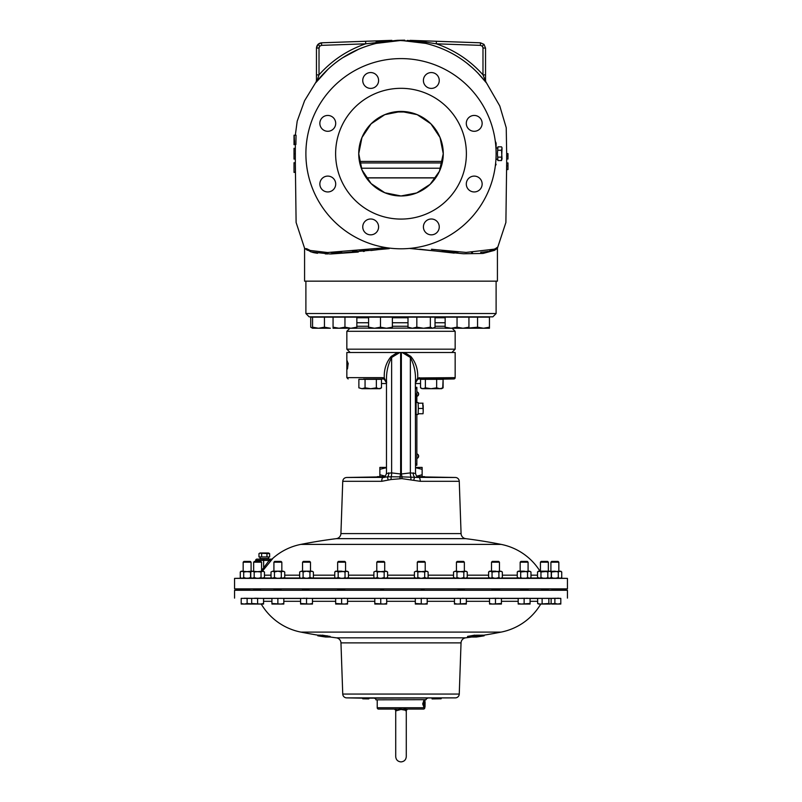<?xml version="1.0" encoding="UTF-8"?>
<svg xmlns="http://www.w3.org/2000/svg" width="802" height="802" viewBox="0 0 802 802"><rect width="100%" height="100%" fill="white"/><g stroke="black" fill="none" stroke-linecap="round" stroke-linejoin="round"><path stroke-width="1.2" d="M479.827 178.425A7.93 7.93 0 0 0 468.619 178.425A7.93 7.93 0 0 0 468.619 189.633A7.93 7.93 0 0 0 479.827 189.633A7.93 7.93 0 0 0 479.827 178.425M474.223 115.438A7.93 7.93 0 0 0 466.293 123.368A7.93 7.93 0 0 0 474.223 131.297A7.93 7.93 0 0 0 482.142 123.368A7.93 7.93 0 0 0 474.223 115.438M425.722 74.877A7.93 7.93 0 0 0 425.722 86.085A7.93 7.93 0 0 0 436.93 86.085A7.93 7.93 0 0 0 436.93 74.877A7.93 7.93 0 0 0 425.722 74.877M362.745 80.481A7.93 7.93 0 0 0 370.674 88.4A7.93 7.93 0 0 0 378.594 80.481A7.93 7.93 0 0 0 370.674 72.551A7.93 7.93 0 0 0 362.745 80.481M322.173 128.972A7.93 7.93 0 0 0 333.381 128.972A7.93 7.93 0 0 0 333.381 117.764A7.93 7.93 0 0 0 322.173 117.764A7.93 7.93 0 0 0 322.173 128.972M327.777 191.949A7.93 7.93 0 0 0 335.707 184.029A7.93 7.93 0 0 0 327.777 176.099A7.93 7.93 0 0 0 319.858 184.029A7.93 7.93 0 0 0 327.777 191.949M376.278 232.52A7.93 7.93 0 0 0 376.278 221.312A7.93 7.93 0 0 0 365.07 221.312A7.93 7.93 0 0 0 365.07 232.52A7.93 7.93 0 0 0 376.278 232.52M439.255 226.916A7.93 7.93 0 0 0 431.326 218.996A7.93 7.93 0 0 0 423.406 226.916A7.93 7.93 0 0 0 431.326 234.846A7.93 7.93 0 0 0 439.255 226.916M495.285 141.212L496.107 143.127L496.107 159.408L497.41 159.408M366.273 177.803L435.727 177.803M435.646 177.904L366.354 177.904M350.143 352.489L346.845 349.181L455.155 349.181L455.155 331.306L346.845 331.306L349.903 328.249M496.107 313.532L492.869 316.83L309.131 316.83L305.893 313.532L496.107 313.532L496.107 281.161M402.133 352.489L401 352.489L402.133 352.489L401.361 352.489L401.361 473.982L410.373 472.899L415.526 473.471L415.356 382.985C416.078 373.742 414.413 365.241 410.373 357.481L402.133 352.489L404.459 352.489L410.754 356.389C415.797 362.334 418.113 369.522 417.712 377.963L455.155 377.642A1.323 1.323 0 0 1 453.862 378.955L418.664 378.975M384.86 476.649L377.411 476.649A1.323 1.323 0 0 1 376.589 476.959L346.644 477.481L383.065 477.38C384.168 477.942 385.301 476.639 386.474 473.461L391.627 472.899L400.639 473.982L400.639 352.489L399.867 352.489L401.361 352.489M418.333 455.877L418.333 455.877A2.256 1.764 90 0 1 418.333 456.428L418.634 456.448A2.276 2.266 -90 0 1 418.333 457.32L418.333 457.32A2.276 2.266 -90 0 0 418.634 456.448M418.634 455.847A2.276 2.266 -90 0 0 418.333 454.975L418.333 454.975A2.276 2.266 -90 0 1 418.634 455.847M418.333 393.802L418.333 393.802A2.256 1.764 90 0 1 418.333 394.353L418.634 394.383A2.276 2.266 -90 0 1 418.333 395.256L418.333 395.256A2.276 2.266 -90 0 0 418.634 394.383M418.634 393.772A2.276 2.266 -90 0 0 418.333 392.91L418.333 392.91A2.276 2.266 -90 0 1 418.634 393.772M332.369 316.83L316.519 317.171M335.617 153.693A65.383 65.383 0 0 0 401 219.076A65.383 65.383 0 0 0 466.383 153.693A65.383 65.383 0 0 0 401 88.32A65.383 65.383 0 0 0 335.617 153.693M483.987 44.351L482.213 46.125L480.438 45.353L436.348 43.819C454.644 50.155 470.183 60.501 482.984 74.847L482.984 48L485.541 48.09L483.987 44.351L480.438 42.807L483.987 44.351L485.541 48.09L485.541 80.741L486.082 82.546C470.473 62.526 450.363 49.473 425.762 43.388L401 40.441L376.238 43.388C351.657 49.443 331.557 62.496 315.918 82.546L315.918 82.215A2.647 2.647 0 0 0 316.459 80.611L316.459 48.09L318.013 44.351L321.562 42.807L391.857 40.351M407.286 40.441L425.992 42.185L397.241 40.331L365.652 43.819L321.562 45.353L321.562 42.807C318.474 43.228 316.77 44.982 316.459 48.09L316.459 74.937L319.016 74.847C331.928 60.421 347.477 50.075 365.652 43.819L365.652 41.273L321.562 42.807M431.456 249.252L466.102 252.419L494.754 249.111L497.651 247.096M494.754 249.111A2.647 2.536 -122 0 0 494.493 250.354L497.42 248.209L494.493 250.354L482.924 253.462L463.506 253.763L409.421 248.43M389.231 248.63L329.953 253.973L311.136 251.968L304.58 248.209L307.407 250.284M306.464 248.61L310.254 250.465L327.547 252.52L386.323 247.658M506.643 169.543L507.957 169.543L507.967 165.743L507.977 169.543L507.987 162.946L507.977 169.543L507.977 162.946L506.663 162.946L505.892 222.485L497.42 248.209L497.42 281.161L304.58 281.161L304.58 248.209L296.108 222.485L295.337 162.946L294.023 162.706L294.023 172.43L295.326 172.189L294.043 172.189L294.023 162.946L294.023 172.43L294.013 162.716M312.529 252.359L314.003 252.7M314.444 252.79L317.562 253.292M325.301 253.893L327.767 253.953M330.905 253.973L358.263 252.049M363.346 251.447L364.379 251.317M370.865 250.515L377.772 249.693M381.361 249.302L388.8 248.66M410.153 248.47L414.113 248.72M419.767 249.221L454.193 253.111M442.243 162.946L359.757 162.946M506.674 162.946L506.663 158.976L507.977 159.047L507.987 153.633L507.977 159.047M507.987 153.633L506.674 153.633L506.663 158.976L507.977 158.976L507.987 153.693L506.674 153.693M497.029 247.567L495.696 248.5M495.496 248.63L489.32 251.126M488.147 251.377L483.736 252.018M483.676 252.018L480.679 252.279M472.548 252.54L471.516 252.53M458.203 251.988L447.406 251.046M446.413 250.946L442.052 250.475M466.644 62.947L473.26 68.521M477.521 72.651L485.801 82.175M496.107 153.693A95.107 95.107 0 0 1 401 248.8A95.107 95.107 0 0 1 305.893 153.693A95.107 95.107 0 0 1 401 58.596A95.107 95.107 0 0 1 496.107 153.693M358.735 153.693L361.953 137.523L371.115 123.809L384.82 114.646L401 111.428L417.18 114.646L430.885 123.809L440.047 137.523L443.265 153.693L439.436 171.287L430.153 184.31L416.699 192.941L401 195.969L384.82 192.751L371.115 183.588L361.953 169.874L358.735 153.693A42.265 42.265 0 0 1 401 111.428A42.265 42.265 0 0 1 443.265 153.693A42.265 42.265 0 0 1 401 195.969A42.265 42.265 0 0 1 358.735 153.693M383.336 378.975L363.577 379.035M416.86 414.403L416.86 465.25L415.526 465.25M415.606 382.093L415.526 383.536M386.474 383.536L386.394 382.093M420.539 383.536L415.606 383.536M386.394 383.536L381.481 383.536M496.107 143.127L496.107 159.408M316.459 80.611L315.918 82.546L328.218 69.012M342.665 57.754L358.895 49.092M378.624 248.359L376.619 248.57M368.489 249.492L359.958 250.465M356.74 250.815L352.639 251.237M341.712 252.129L331.076 252.53M328.088 252.53L320.068 252.189M294.013 148.29L294.013 153.693L294.023 148.41L295.326 148.41L295.326 158.976L294.023 158.976L294.013 153.693L295.326 153.693M294.725 135.207L296.038 135.207L295.898 144.45L294.133 144.45L294.224 135.207L294.595 144.45L294.555 140.661L294.023 144.45L294.023 135.207L294.023 144.691L295.367 144.45M507.977 155.939L506.674 155.939M507.977 158.375L507.987 153.693L507.977 158.375M507.977 158.976L507.987 153.693L507.977 158.976M507.987 165.904L507.977 166.666M507.977 162.946L507.987 169.553M507.977 167.568L507.977 165.733L507.977 167.568M507.967 165.743L506.663 165.743M294.023 162.946L294.023 170.014L294.023 162.946L295.337 162.946L295.326 158.976M294.013 169.242L294.013 165.894M294.023 142.646L294.073 135.207M294.023 156.34L294.023 158.976M294.023 148.41L294.023 151.057M410.143 40.351L480.438 42.807L436.348 41.273L436.348 43.819L425.992 42.185L425.762 43.388M425.992 42.185L425.702 40.902L419.727 40.691M387.055 40.521L381.07 40.732M378.684 40.812L376.298 40.902L376.238 43.388M397.241 40.331L404.729 40.17L397.231 40.491M315.918 82.546L317.552 79.468A2.647 1.584 180 0 0 316.459 80.741M316.299 81.734L315.998 82.416M319.016 74.847L319.016 48L319.016 74.847L317.552 79.468M376.008 42.185L386.915 40.962M486.082 82.546L482.984 74.847L485.541 74.937M485.541 80.611A2.647 2.647 0 0 0 486.082 82.215L499.766 105.944L506.232 127.759L506.674 153.633M484.448 79.468A2.647 1.584 0 0 1 485.541 80.741M480.438 45.353L480.438 42.807M318.013 44.351L319.787 46.125L319.016 48L316.459 48.09M420.519 383.536L420.519 387.837L422.955 388.709L420.539 387.837L420.539 379.326L443.125 379.326L442.694 388.098M361.973 388.709L378.925 388.709L376.369 387.837L370.714 388.709L365.06 387.837L361.973 388.709L358.875 387.837L361.973 388.709M379.988 388.709L378.925 388.709L381.481 387.837L379.988 388.709M358.875 387.837L358.875 379.326L381.481 379.326L381.481 387.837M365.06 379.326L365.06 387.837M376.369 379.326L376.369 387.837M422.955 388.709L439.887 388.709L436.659 387.837L431.025 388.709L425.381 387.837L422.955 388.709M441.631 388.709L439.887 388.709L443.105 387.837L441.631 388.709M422.012 388.709L420.539 387.837M425.381 379.326L425.381 387.837M443.105 379.326L443.105 387.837M436.659 379.326L436.659 387.837M344.96 327.186L339.015 328.249L333.071 327.186L333.071 328.249L350.905 328.249L344.96 327.186L344.96 317.171L356.85 317.171L356.85 327.186L350.905 328.249L356.85 328.249L356.85 327.186M312.559 327.968L310.725 327.186L310.725 317.171L344.96 317.171M333.071 317.171L333.071 327.186M457.04 327.186L451.095 328.249L445.15 327.186L445.15 328.249L462.985 328.249L457.04 327.186L457.04 317.171L468.929 317.171L468.929 327.186L462.985 328.249L468.929 328.249L468.929 327.186M445.15 327.186L445.15 317.171L457.04 317.171M380.489 327.186L374.544 328.249L368.599 327.186L368.599 328.249L386.434 328.249L380.489 327.186L380.489 317.171L392.378 317.171L392.378 327.186L386.434 328.249L392.378 328.249L392.378 327.186M368.599 327.186L368.599 317.171L380.489 317.171M324.449 327.186L318.504 328.249L312.559 327.186L312.559 328.249L330.394 328.249L324.449 327.186L324.449 317.171M312.559 317.171L312.559 327.186M333.071 328.018L336.339 328.249M468.929 317.171L477.551 317.171L477.551 327.186L468.929 328.018M477.551 317.171L489.441 317.171L489.441 327.186L483.496 328.249L477.551 327.186M468.929 328.249L489.441 328.249L489.441 327.186M310.725 327.186L312.559 328.249M314.354 328.249L318.504 328.249M430.353 327.186L423.586 328.249L416.829 327.186L412.418 328.249L407.997 327.186L409.622 328.249L432.689 328.249L430.353 327.186L430.353 317.171L435.025 317.171L435.025 327.186L432.689 328.249L434.163 327.807M407.997 327.186L407.997 317.171L430.353 317.171M416.829 317.171L416.829 327.186M379.867 476.649L379.867 474.764L385.381 476.198M416.619 476.198L422.133 474.764L422.133 476.649M415.526 467.416L422.133 467.416L422.133 469.3L415.526 467.696M422.133 474.764L422.133 469.3M386.474 467.696L379.867 469.3L379.867 467.416L386.474 467.416M379.867 474.764L379.867 469.3M415.526 387.326L416.86 387.326L416.86 402.524M423.205 405.812L422.684 403.175L423.205 411.095L423.205 405.812M423.045 413.742L423.205 411.095L423.045 413.742L418.203 413.742L423.055 413.742M423.055 403.185L418.203 403.175M418.313 408.459L422.784 408.459M415.526 393.942L416.088 393.942L416.088 413.742L415.526 413.742M415.977 413.742L415.887 414.403L418.103 414.403L418.313 408.459L418.103 402.524L416.088 402.524M497.942 146.836L497.41 153.693L497.942 146.836L501.511 146.836L502.042 147.758L501.511 150.265L502.042 158.836L501.511 160.55L497.942 160.55L497.41 153.693L497.942 160.55L497.41 158.836M497.942 150.265L501.511 150.265M497.942 157.122L501.511 157.122M501.511 160.55L502.042 148.55M395.717 710.371L395.717 756.617C396.028 759.825 397.792 761.589 401 761.9C404.208 761.589 405.972 759.825 406.283 756.617L406.283 710.371L401 709.439L396.278 710.772L394.404 709.068L423.466 709.068A1.313 1.313 0 0 0 424.779 707.755L424.779 706.993M268.58 556.949L268.58 558.543L260.028 558.543L260.028 556.949M260.048 559.104L260.028 558.543M268.56 559.104L268.58 558.543M261.632 553.611L261.632 556.949L258.976 556.949L258.976 553.611L260.028 552.999L268.58 552.999L269.632 553.611L260.299 553.2M254.434 561.4L253.653 562.182L261.572 562.182L260.79 561.4L254.434 561.4L253.653 562.182L253.653 571.184M520.167 562.182L520.949 561.4L527.305 561.4L528.087 562.182L520.167 562.182L520.167 571.184M528.087 562.182L528.087 571.184M547.566 561.4L548.347 562.182L547.566 561.4L541.21 561.4L540.428 562.182L540.428 571.184M551.696 561.4L550.914 562.182L551.696 561.4L558.052 561.4L558.834 562.182L558.834 571.184L558.834 562.182L550.914 562.182L550.914 571.184M243.166 562.182L243.948 561.4L250.304 561.4L251.086 562.182L243.166 562.182L243.166 571.184M250.304 561.4L251.086 562.182L251.086 571.184M261.572 562.182L261.572 571.184M417.291 562.182L418.083 561.4L424.428 561.4L425.22 562.182L417.291 562.182L417.291 571.184M425.22 562.182L425.22 571.184M302.555 562.182L303.346 561.4L309.692 561.4L310.484 562.182L302.555 562.182L302.555 571.184M310.484 562.182L310.484 571.184M456.428 562.182L457.22 561.4L463.566 561.4L464.358 562.182L456.428 562.182L456.428 571.184M464.358 562.182L464.358 571.184M273.913 562.182L274.695 561.4L281.051 561.4L281.833 562.182L273.913 562.182L273.913 571.184M281.833 562.182L281.833 571.184M558.052 561.4L558.834 562.182M376.78 562.182L377.572 561.4L383.917 561.4L384.709 562.182L376.78 562.182L376.78 571.184M384.709 562.182L384.709 571.184M337.642 562.182L338.434 561.4L344.78 561.4L345.572 562.182L337.642 562.182L337.642 571.184M345.572 562.182L345.572 571.184M491.516 562.182L492.308 561.4L498.654 561.4L499.445 562.182L491.516 562.182L491.516 571.184M499.445 562.182L499.445 571.184M548.347 571.184L548.347 562.182L540.428 562.182L541.21 561.4M548.127 571.184L538.443 571.184L537.53 571.976L539.245 571.184L540.959 571.976L549.53 571.184L547.816 571.976L544.388 571.184M551.124 603.515L549.992 604.046L551.124 603.515L551.124 598.382L537.651 598.402L537.651 603.515L538.784 604.046M499.445 598.382L491.516 598.382M384.709 598.382L376.78 598.382M251.086 598.372L551.174 598.362M425.22 598.382L417.291 598.382M528.087 598.382L520.167 598.382M261.572 598.372L253.653 598.382M310.484 598.382L302.555 598.382M464.358 598.382L456.428 598.382M281.833 598.382L273.913 598.382M345.572 598.382L337.642 598.382M548.347 598.382L540.648 598.372M540.648 588.929L548.127 589.62L548.347 588.868M491.516 588.868L499.445 589.49L499.445 588.868M337.642 588.868L337.642 589.41L345.572 588.868M376.78 588.868L384.709 588.868M550.914 588.868L558.834 589.62L558.834 588.868L558.834 589.51L567.435 590.262L234.565 590.262L243.166 589.51L243.166 588.868L243.166 589.62L251.086 588.868M273.913 588.868L273.913 589.55L281.833 588.868M456.428 588.868L464.358 589.41L464.358 588.868M302.555 588.868L302.555 589.49L310.484 588.868M417.291 588.868L425.22 588.868M253.653 588.868L253.653 589.6L261.572 588.868M520.167 588.868L528.087 589.55L528.087 588.868M365.11 698.853L368.118 698.903L363.436 698.813L363.436 698.161L455.356 697.88A3.96 3.96 0 0 0 459.255 694.061L461.04 642.883L340.96 642.883L342.745 694.061L459.255 694.061M364.188 698.843L362.755 698.813L362.755 698.161L364.178 698.181M362.765 698.813L362.775 698.161L346.644 697.88A3.96 3.96 0 0 1 342.745 694.061M329.141 637.029L329.141 637.019A511.616 167.748 -90 0 1 328.73 637.029A515.175 310.334 90 0 1 328.67 637.019A511.616 122.856 -90 0 1 327.176 637.029A517.12 502.042 90 0 1 327.126 637.019A514.222 273.683 -90 0 1 324.198 636.447A517.12 504.308 90 0 0 327.988 637.029A511.616 112.811 -90 0 0 328.218 637.029A517.12 504.288 -90 0 1 320.579 635.816A510.403 112.541 90 0 1 320.349 635.816A517.12 504.257 90 0 0 322.995 636.257A514.062 268.63 90 0 0 323.928 636.447A515.074 476.438 90 0 1 319.447 635.816A510.403 113.162 90 0 1 319.146 635.806A515.034 472.107 -90 0 0 324.449 636.557A514.032 266.515 90 0 0 326.815 637.029A511.606 88.681 -90 0 1 326.695 637.029A517.13 509.27 90 0 1 326.675 637.019A517.12 512.458 -90 0 1 318.895 635.816A510.393 68.391 90 0 1 318.234 635.806L318.234 635.144A509.731 68.3 -90 0 0 318.895 635.144A516.468 511.806 90 0 0 319.146 635.194M320.349 635.816L320.349 635.154A509.731 112.39 -90 0 0 320.579 635.154A516.458 503.646 90 0 0 321.983 635.384M319.146 635.806L319.146 635.144A509.731 113.022 -90 0 0 319.447 635.154A514.413 475.837 -90 0 0 320.349 635.284M322.203 635.144L322.203 635.806L324.82 636.437L329.873 637.059L321.983 635.836L322.203 635.144L329.873 636.397M326.264 636.387L325.833 637.019A516.448 473.23 -90 0 1 318.113 635.806A510.403 22.747 90 0 1 318.063 635.816L318.063 635.154A509.731 22.717 -90 0 0 318.113 635.144A515.796 472.629 90 0 0 318.234 635.164M318.063 635.816A516.478 476.989 90 0 0 320.409 636.197A510.784 23.198 90 0 1 320.259 636.197A516.388 489.731 90 0 1 317.833 635.816A510.403 23.268 90 0 1 317.782 635.806L317.782 635.144A509.731 23.238 -90 0 0 317.833 635.154A515.736 489.11 -90 0 0 318.063 635.184M540.769 604.046A59.438 59.438 0 0 1 501.13 632.096L300.87 632.096A516.468 516.468 0 0 0 317.782 635.144M426.093 699.685L375.907 699.825L426.093 699.685A1.323 1.323 0 0 1 427.396 698.372M261.231 604.046A59.438 59.438 0 0 0 300.87 632.096M330.103 636.999A516.468 516.468 0 0 0 336.339 637.831A5.283 5.283 0 0 1 340.96 642.883M336.339 637.831L465.661 637.831A5.283 5.283 0 0 0 461.04 642.883M375.907 699.685A1.323 1.323 0 0 0 374.604 698.372M567.435 598.112L567.435 590.262M234.565 598.112L234.565 590.262M235.988 588.868L567.435 588.868L567.435 578.372L234.565 578.372L234.565 588.868L235.988 588.868M423.576 701.159L424.208 702.171L423.897 701.159L423.376 703.625L423.927 702.763L424.448 704.888L423.877 707.073L423.015 703.915L423.907 700.397L424.208 702.171M423.927 702.763L423.055 703.625M423.907 700.397L422.694 703.915L423.877 707.073M424.378 706.151L424.699 706.993L424.378 706.151M424.729 704.437L424.699 706.151L425.04 704.437L424.438 704.387M424.94 704.878L424.96 700.397L424.338 703.444M424.779 700.397L424.779 699.825M378.534 709.068L395.105 709.068L378.534 709.068A1.313 1.313 0 0 1 377.221 707.755L377.221 699.825M272.359 558.763L272.58 558.763A1.323 1.323 -90 0 1 271.688 559.104L269.231 560.387L255.658 560.387A1.323 1.323 0 0 1 256.981 559.104L271.467 559.104A1.323 1.323 0 0 0 272.359 558.763A59.438 59.438 0 0 1 300.87 544.388L501.13 544.388A516.468 516.468 0 0 0 465.691 538.653A5.283 5.283 0 0 1 461.08 533.601L459.255 481.3L420.258 481.3L401.842 478.624L391.115 479.516L381.742 481.3L342.745 481.3L340.92 533.601L461.08 533.601M417.14 476.649L424.589 476.649A1.323 1.323 0 0 0 425.411 476.959L455.356 477.481A3.96 3.96 0 0 1 459.255 481.3M465.691 538.653L336.309 538.653A5.283 5.283 0 0 0 340.92 533.601M540.007 571.184A59.438 59.438 0 0 0 501.13 544.388M272.58 558.763L262.374 571.184M541.45 578.162L543.144 578.192L540.959 577.51L540.017 578.132L549.2 578.272L547.816 577.51L547.816 571.976M540.017 578.132L537.53 577.51L537.53 571.976M550.362 578.272L551.245 577.51L549.2 578.272M492.047 571.976L492.047 577.51L494.573 578.242L490.984 578.182L500.288 578.272L498.904 577.51L498.904 571.976L495.476 571.184L489.541 571.184L488.618 571.976L490.333 571.184L492.047 571.976L500.618 571.184L498.904 571.976M492.047 577.51L490.984 578.182L488.618 577.51L488.618 571.976M338.685 578.272L346.173 578.212L345.04 577.51L345.04 571.976L341.612 571.184L335.667 571.184L334.755 571.976L336.469 571.184L338.183 571.976L346.755 571.184L345.04 571.976M339.757 578.282L340.94 578.272L338.183 577.51L336.008 578.242L334.755 577.51L334.755 571.976M347.747 578.132L348.469 577.51L346.173 578.212M376.459 578.252L384.98 578.242M379.296 578.272L377.311 577.51L375.065 578.222L373.882 577.51L373.882 571.976L375.597 571.184L373.882 571.976M386.845 578.162L387.597 577.51L385.371 578.232L384.168 577.51L384.168 571.976L375.597 571.184L377.311 571.976L385.882 571.184L384.168 571.976M553.46 578.162L551.445 577.51L550.553 578.112L559.565 578.262M560.397 578.262L556.037 578.212L558.302 577.51L558.302 571.976L554.874 571.184L550.403 571.405M274.444 571.976L272.73 571.184L277.873 571.184L274.444 571.976L274.444 577.51L276.981 578.252L273.041 578.282L280.69 578.192M274.444 577.51L272.219 578.232M284.058 578.092L284.73 577.51L282.294 578.162L283.918 578.072M456.929 578.232L459.636 578.262L456.96 577.51L455.827 578.212L463.285 578.272M455.827 578.212L453.531 577.51L453.531 571.976L455.245 571.184L453.531 571.976M466.433 578.212L467.245 577.51L465.15 578.262L463.817 577.51L463.817 571.976L455.245 571.184L456.96 571.976L465.531 571.184L463.817 571.976M303.096 571.976L301.382 571.184L306.524 571.184L303.096 571.976L303.096 577.51L305.752 578.262L301.001 578.262L310.915 578.182M300.79 578.212L299.667 577.51L299.667 571.976L301.382 571.184L299.667 571.976M309.953 577.51L312.539 578.092L307.427 578.242L309.953 577.51L309.953 571.976L306.524 571.184L311.667 571.184L309.953 571.976M417.19 578.242L423.656 578.272M419.306 578.262L420.599 578.272L417.832 577.51L416.629 578.232L414.403 577.51L414.403 571.976L416.118 571.184L414.403 571.976M427.336 578.192L428.118 577.51L427.115 578.162M426.935 578.222L424.689 577.51L424.689 571.976L416.118 571.184L417.832 571.976L426.403 571.184L424.689 571.976M253.502 578.272L261.983 578.132L258.856 578.192L261.041 577.51L261.041 571.976L251.678 571.184L250.755 571.976L252.47 571.184L254.184 571.976L262.755 571.184L261.041 571.976M256.59 578.232L254.184 577.51L252.159 578.282L250.755 577.51L250.755 571.976M263.818 578.072L264.47 577.51L261.983 578.132L263.678 578.062M244.881 578.222L250.896 578.122M234.565 578.372L241.131 578.252L240.269 577.51L241.653 578.272L240.269 577.51L240.269 571.976L241.983 571.184L240.269 571.976L241.191 571.184M522.142 578.212L520.698 577.51L519.706 578.162L529.781 578.232L527.556 577.51L527.556 571.976L524.127 571.184L518.192 571.184L517.27 571.976L518.984 571.184L520.698 571.976L529.27 571.184L527.556 571.976M519.706 578.162L517.27 577.51L517.27 571.976M560.869 578.252L567.435 578.372M386.474 473.461L386.474 382.875L384.248 379.206L382.955 378.955L382.514 377.642L384.288 377.963C383.877 369.542 386.203 362.344 391.246 356.389L397.541 352.489L346.845 352.489L346.845 377.642L382.514 377.642M388.699 472.819A3.96 2.717 -89.3 0 1 387.556 476.849L383.166 477.36M415.526 473.471C416.489 476.518 417.621 477.822 418.935 477.38L455.356 477.481M438.423 379.226L453.862 378.955M455.155 377.642L455.155 352.489L404.459 352.489M347.376 364.048L347.376 361.1L347.527 363.035L348.188 363.035L347.487 368.93L347.376 364.048L347.747 366.905M347.126 363.035L346.935 369.03L347.126 363.035M397.541 352.489L399.867 352.489L391.627 357.481C387.587 365.261 385.922 373.762 386.644 382.985L386.474 382.875M256.5 578.232L255.547 578.242M254.485 578.262L253.713 578.262M548.438 578.272L547.866 578.262M546.202 578.242L547.816 577.51L548.989 578.222M551.746 578.132L551.004 578.122M279.808 578.212L281.302 577.51L281.302 571.976L277.873 571.184L283.016 571.184L281.302 571.976M245.913 578.212L244.921 578.222M250.224 578.132L248.54 578.162L250.555 577.51L250.555 571.976L241.983 571.184L243.698 571.976L251.678 571.184M345.361 578.222L344.449 578.242M343.436 578.252L345.04 577.51M499.516 578.272L498.864 578.282M497.36 578.272L496.248 578.262L498.904 577.51M462.313 578.282L461.06 578.272L463.817 577.51M379.156 578.272L378.263 578.272M377.852 578.272L376.98 578.262M384.278 578.252L383.506 578.262M382.694 578.262L381.401 578.272L384.168 577.51M528.167 578.272L527.576 578.272M526.092 578.262L527.556 577.51M302.464 578.272L301.763 578.272M418.494 578.262L417.611 578.252M423.536 578.272L421.892 578.282L424.689 577.51M347.076 368.118L346.925 364.76L346.925 368.118M347.577 364.048L347.577 363.035M347.527 364.048L348.188 364.048M347.527 366.905L347.928 364.048M391.246 356.389A3.96 0.662 -111.4 0 1 391.627 357.481L391.627 472.899A3.96 1.083 -87.4 0 1 391.165 476.779L399.877 476.869A3.96 0.872 103.8 0 0 400.639 473.982L401.361 473.982A3.96 0.872 76.2 0 0 402.123 476.869L418.975 477.481A3.96 1.313 -90 0 1 420.258 481.3M413.792 479.967A3.96 0.782 -70.3 0 0 414.444 476.849A3.96 2.717 89.3 0 1 413.301 472.819M410.885 479.516A3.96 0.662 93.5 0 0 410.835 476.779A3.96 1.083 87.4 0 1 410.373 472.899L410.373 357.481A3.96 0.662 -68.6 0 1 410.754 356.389M400.158 478.624L399.877 476.869L402.123 476.869L401.842 478.624M388.208 479.967A3.96 0.782 70.3 0 1 387.556 476.849L391.165 476.779A3.96 0.662 86.5 0 0 391.115 479.516M384.288 377.963L386.644 382.985L384.218 379.196L384.288 377.963M384.248 379.206L382.955 378.955M418.824 378.965L417.752 379.206L415.356 382.985L417.712 377.963L417.782 379.196L418.814 378.965M383.025 477.481A3.96 1.313 90 0 0 381.742 481.3M419.045 378.955L419.486 377.642M417.752 379.206L415.526 382.875M255.617 561.4L255.658 560.387A1.323 1.323 0 0 1 256.981 559.104A1.323 1.323 0 0 0 255.658 560.387L255.617 561.4M261.572 570.543L269.231 560.387L270.174 561.26M269.993 559.996L270.595 559.696M264.69 567.776L263.627 567.044L263.627 559.104M424.96 700.397L424.789 702.341M425.06 702.341L424.699 706.993M425.01 706.993L425.09 702.271M396.278 710.772A1.313 1.233 90 0 0 395.105 709.068M405.722 710.772A1.313 1.233 90 0 1 406.895 709.068M406.303 708.998L405.662 708.858M405.591 708.838L404.95 708.687M404.89 708.677L404.198 708.517M400.99 708.166L399.376 708.266M395.697 708.998L395.175 709.058M423.466 709.068L407.596 709.068L406.283 710.371M548.859 603.515L539.886 604.046L549.992 604.046L548.859 603.515L548.859 598.382M542.122 598.382L542.122 603.515M538.092 603.846L539.886 604.046L537.651 603.515M549.992 604.046L550.673 603.846M489.541 603.515L489.541 604.046L492.508 604.046L489.541 603.515L489.541 598.382L501.42 598.382L501.42 603.515L492.508 604.046L501.42 604.046L501.42 603.515M495.476 598.382L495.476 603.515M421.25 598.242L422.032 598.232M423.456 598.242L424.058 598.252M303.788 598.232L304.319 598.232M306.113 598.242L307.346 598.262M335.667 603.515L335.667 598.382L347.547 598.382L347.547 603.515L344.579 604.046L335.667 603.515L335.667 604.046L347.547 604.046L347.547 603.515M341.612 598.382L341.612 603.515M374.805 603.515L374.805 598.382L386.684 598.382L386.684 603.515L383.707 604.046L374.805 603.515L374.805 604.046L386.684 604.046L386.684 603.515M380.739 598.382L380.739 603.515M521.39 598.312L521.932 598.302M522.593 598.292L523.235 598.272M524.017 598.262L524.909 598.252M526.333 598.242L527.536 598.242M551.124 598.382L554.874 598.382L554.874 603.515L550.533 603.926M554.874 598.382L560.809 598.382L560.809 603.515L557.841 604.046L554.874 603.515M551.906 604.046L560.809 604.046L560.809 603.515M271.928 603.515L271.928 598.382L283.808 598.382L283.808 603.515L280.84 604.046L271.928 603.515L271.928 604.046L283.808 604.046L283.808 603.515M277.873 598.382L277.873 603.515M382.945 598.252L383.546 598.262M457.651 598.282L458.203 598.262M462.594 598.242L463.195 598.242M492.739 598.292L493.28 598.282M493.942 598.272L494.583 598.262M495.375 598.252L496.258 598.242M497.681 598.232L498.283 598.242M454.453 603.515L454.453 604.046L457.421 604.046L454.453 603.515L454.453 598.382L466.333 598.382L466.333 603.515L457.421 604.046L466.333 604.046L466.333 603.515M460.388 598.382L460.388 603.515M343.878 598.272L344.409 598.282M300.58 603.515L300.58 598.382L312.459 598.382L312.459 603.515L309.492 604.046L300.58 603.515L300.58 604.046L312.459 604.046L312.459 603.515M306.524 598.382L306.524 603.515M415.316 603.515L415.316 598.382L427.195 598.382L427.195 603.515L424.228 604.046L415.316 603.515L415.316 604.046L427.195 604.046L427.195 603.515M421.261 598.382L421.261 603.515M244.329 598.252L244.931 598.262M245.633 598.272L248.43 598.322M249.191 598.332L249.973 598.352M250.445 598.362L251.016 598.372M280.67 598.312L281.312 598.332M247.126 598.382L247.126 603.515L244.159 604.046L241.191 603.515L241.191 598.382L263.557 598.382L263.557 603.515L260.58 604.046L251.678 603.515L251.678 604.046L263.557 604.046L263.557 603.515M251.678 598.382L251.678 603.515M257.612 598.382L257.612 603.515M251.678 603.886L247.126 603.515M241.191 603.515L241.191 604.046L251.678 604.046M552.087 598.342L552.778 598.332M553.37 598.322L554.212 598.312M554.874 598.292L555.736 598.282M556.939 598.262L557.721 598.252M558.192 598.242L558.763 598.232M518.192 603.515L518.192 604.046L521.16 604.046L518.192 603.515L518.192 598.382L530.072 598.382L530.072 603.515L521.16 604.046L530.072 604.046L530.072 603.515M524.127 598.382L524.127 603.515M254.705 598.242L256.52 598.262M256.68 598.262L257.262 598.272M257.753 598.282L258.505 598.292M259.818 598.322L260.329 598.332M424.078 589.55L421.261 589.62M304.95 589.61L304.339 589.62M521.41 589.249L520.478 589.109M383.557 589.49L380.75 589.62M498.303 589.62L497.701 589.62M492.789 589.34L491.816 589.189M344.75 589.37L341.612 589.6M245.542 589.46L244.991 589.5M281.171 589.169L280.67 589.239M558.523 589.61L557.079 589.51M556.387 589.45L555.626 589.39M554.713 589.31L553.43 589.199M552.137 589.079L551.565 589.019M260.69 589.119L259.818 589.209M438.483 698.833L437.892 698.843M441.12 698.783L432.088 698.933L441.12 698.783L441.12 698.121M432.088 698.933L432.088 698.281M368.78 698.903L368.78 698.261M368.118 698.903L368.118 698.251M363.436 698.813L365.241 698.863L365.271 698.181M367.577 698.903L365.191 698.853L367.577 698.903M364.649 698.833L365.271 698.833M367.657 698.893L365.361 698.853L367.657 698.893M363.567 698.813L363.567 698.161M364.79 698.833L364.79 698.181M365.852 698.843L365.852 698.191M368.639 698.903L368.639 698.251M467.586 637.039A511.626 221.242 90 0 0 468.037 637.049A517.12 466.343 -90 0 0 470.483 636.638A513.972 482.634 90 0 0 472.157 636.447A515.155 251.688 90 0 1 469.792 637.049A511.626 220.68 90 0 0 470.383 637.039A514.934 242.094 -90 0 0 473.1 636.347A513.942 481.761 90 0 0 477.38 635.826A510.413 220.61 -90 0 1 476.769 635.836A513.942 484.639 -90 0 1 471.596 636.447A517.12 466.353 -90 0 0 475.095 635.836A510.413 220.72 -90 0 1 474.644 635.836A517.12 466.363 90 0 1 467.586 637.039L467.586 636.377A516.458 465.772 -90 0 0 474.644 635.164A509.751 220.43 90 0 0 475.095 635.174L475.095 635.836M474.644 635.836L474.644 635.164M475.095 635.374A513.28 484.017 90 0 0 476.769 635.174A509.751 220.319 90 0 0 477.38 635.164L477.38 635.826M476.769 635.836L476.769 635.174M471.055 637.039A511.616 184.079 90 0 0 471.426 637.039A517.12 482.433 -90 0 0 478.774 635.816A510.393 183.638 -90 0 1 478.403 635.816A517.12 482.433 90 0 1 471.055 637.039L471.055 636.868M477.38 635.334A516.468 481.822 -90 0 0 478.403 635.154A509.731 183.397 90 0 0 478.774 635.154L478.774 635.816M478.403 635.816L478.403 635.154M472.248 637.039A511.636 140.019 90 0 0 472.528 637.049A517.12 497.31 -90 0 0 478.964 636.026A516.578 424.829 90 0 1 473.15 637.059A511.636 140.099 90 0 0 473.401 637.059A516.558 515.736 90 0 0 480.358 636.036A517.12 497.33 90 0 1 474.032 637.049A511.636 140.771 90 0 0 474.303 637.039A517.11 497.31 -90 0 0 481.872 635.826A510.413 140.069 -90 0 1 481.491 635.836A516.528 515.786 -90 0 1 475.706 636.698L475.396 636.718A516.558 426.203 -90 0 0 480.248 635.836A510.413 139.678 -90 0 1 479.817 635.826A517.11 497.31 90 0 1 472.248 637.039L472.248 636.908M478.774 635.334A516.458 496.679 -90 0 0 479.817 635.164A509.751 139.498 90 0 0 480.248 635.174L480.248 635.836M479.817 635.826L479.817 635.164M480.248 635.364A515.876 515.125 90 0 0 481.491 635.174A509.751 139.889 90 0 0 481.872 635.164L481.872 635.826M481.491 635.836L481.491 635.174M474.784 636.968L474.784 637.039A511.616 97.774 90 0 0 474.814 637.039A511.626 78.676 90 0 0 474.974 637.049A517.12 511.034 -90 0 0 478.433 636.517A511.105 77.914 90 0 0 478.614 636.527L477.14 636.808A515.385 387.446 90 0 1 475.676 637.049A511.626 78.776 90 0 0 475.877 637.039A515.275 386.624 -90 0 0 477.791 636.728L483.135 635.836A510.413 78.185 -90 0 1 482.593 635.826A517.12 511.024 90 0 1 474.814 637.039L474.814 636.968M483.225 635.846L483.135 635.174L483.225 635.846M479.325 636.387A517.12 511.034 -90 0 0 481.902 635.966A510.553 78.025 90 0 0 482.283 635.976L479.666 636.387A510.964 78.235 -90 0 1 479.325 636.387M481.872 635.274A516.458 510.383 -90 0 0 482.593 635.164A509.751 78.085 90 0 0 483.135 635.174M482.593 635.826L482.593 635.164M475.977 637.039A511.626 22.065 90 0 0 476.017 637.039A516.368 492.669 90 0 0 478.433 636.688A511.275 22.225 90 0 0 478.583 636.688A516.288 473.05 90 0 1 476.238 637.039A511.626 21.955 90 0 0 476.278 637.039A511.626 21.955 90 0 0 476.298 637.039A516.137 468.709 -90 0 0 477.19 636.908A516.137 468.709 -90 0 0 484.007 635.836A510.413 22.426 -90 0 1 483.957 635.836A516.227 489.541 -90 0 1 475.977 637.039L475.977 637.019M479.295 636.567A516.318 490.974 90 0 0 481.641 636.207L481.551 636.227A516.318 474.794 90 0 1 479.416 636.567A511.145 22.225 -90 0 1 479.295 636.567M483.225 635.284A515.576 488.909 90 0 0 483.957 635.164A509.741 22.396 90 0 0 484.007 635.164A516.468 516.468 0 0 0 501.13 632.096M483.957 635.836L483.957 635.164M484.007 635.836L484.007 635.164M484.137 635.154L484.137 635.816A515.315 445.491 90 0 1 482.644 636.056M473.15 637.009A515.295 489.912 90 0 1 472.829 637.049A511.626 138.545 90 0 1 472.568 637.039M317.782 635.806A516.358 486.283 -90 0 0 325.782 637.039A511.616 23.198 -90 0 0 325.833 637.039L325.833 636.928M321.241 636.337A516.438 474.934 90 0 0 323.507 636.688L323.326 636.668A516.418 491.145 90 0 1 321.121 636.337A510.914 23.438 -90 0 0 321.241 636.337M318.113 635.806L318.113 635.144M317.833 635.816L317.833 635.154M318.234 635.806A517.12 512.468 90 0 0 319.156 635.956A510.543 68.33 -90 0 0 319.677 635.966A517.12 512.458 90 0 0 326.534 637.029A511.616 68.842 -90 0 0 326.675 637.029L326.675 636.999M318.895 635.816L318.895 635.144M320.579 635.816L320.579 635.154M319.447 635.816L319.447 635.154M329.873 637.059L330.103 636.367M327.146 636.417L327.146 635.755M551.245 577.51L551.245 571.976L549.53 571.184L551.445 571.976L560.017 571.184L558.302 571.976M540.959 577.51L540.959 571.976M501.501 578.242L502.333 577.51L502.333 571.976L500.618 571.184L501.501 571.405M502.333 571.976L500.618 571.184M502.333 577.51L500.999 578.262M348.469 577.51L348.469 571.976L346.755 571.184L347.627 571.405M348.469 571.976L346.755 571.184M338.183 577.51L338.183 571.976M387.597 577.51L387.597 571.976L385.882 571.184L386.764 571.405M387.597 571.976L385.882 571.184M377.311 577.51L377.311 571.976M560.809 571.184L561.731 571.976L560.017 571.184L561.731 571.976L561.731 577.51L560.347 578.272M559.636 578.262L558.302 577.51L557.189 577.931M550.603 578.092L551.445 577.51L551.445 571.976M272.73 571.184L271.016 571.976L272.73 571.184M284.73 577.51L284.73 571.976L283.016 571.184L283.888 571.405M284.73 571.976L283.016 571.184M282.294 578.162L281.302 577.51M272.399 578.272L271.016 577.51L271.016 571.976M467.245 577.51L467.245 571.976L465.531 571.184L466.413 571.405M467.245 571.976L465.531 571.184M456.96 577.51L456.96 571.976M312.69 578.112L313.382 577.51L313.382 571.976L311.667 571.184L312.539 571.405M313.382 571.976L311.667 571.184M313.382 577.51L312.439 578.132M303.096 577.51L301.712 578.272M428.118 577.51L428.118 571.976L426.403 571.184L427.276 571.405M428.118 571.976L426.403 571.184M417.832 577.51L417.832 571.976M244.991 577.981L245.773 578.172M264.47 577.51L264.47 571.976L262.755 571.184L263.637 571.405M264.47 571.976L262.755 571.184M261.983 578.132L261.041 577.51M254.184 577.51L254.184 571.976M252.269 571.184L250.555 571.976M243.698 571.976L243.698 577.51L245.963 578.212M243.698 577.51L242.364 578.262M530.122 578.252L530.984 577.51L530.984 571.976L529.27 571.184L530.152 571.405M530.984 571.976L529.27 571.184M530.984 577.51L529.601 578.272M520.698 577.51L520.698 571.976M261.632 556.949L269.632 556.949L269.632 553.611M266.966 553.611L266.966 556.949M368.599 322.755L356.85 322.755M356.85 326.254L368.599 326.254M445.15 317.752L435.025 317.752M407.997 317.752L392.378 317.752M368.599 317.752L356.85 317.752M445.15 322.755L435.025 322.755M407.997 322.755L392.378 322.755M392.378 326.254L407.997 326.254M435.025 326.254L445.15 326.254M445.15 328.118L433.621 328.118M409.401 328.118L392.378 328.118M368.599 328.118L356.85 328.118M356.85 317.311L368.599 317.311M435.025 317.311L445.15 317.311M321.562 45.353L319.787 46.125M482.964 47.679L482.243 46.165M359.446 161.423L442.554 161.423M394.213 111.979L407.787 111.979M440.689 168.23L361.311 168.23M482.513 46.486L482.894 47.288M319.046 47.609L319.316 46.767M416.86 463.937L415.526 463.937M416.86 388.639L415.526 388.639M392.378 317.311L407.997 317.311M263.557 598.472L271.928 598.472M283.808 598.472L300.58 598.472M312.459 598.472L335.667 598.472M347.547 598.472L374.805 598.472M386.684 598.472L415.316 598.472M427.195 598.472L454.453 598.472M466.333 598.472L489.541 598.472M501.42 598.472L518.192 598.472M530.072 598.472L537.651 598.472M455.356 697.88L346.644 697.88M537.651 601.299L530.072 601.299M518.192 601.299L501.42 601.299M489.541 601.299L466.333 601.299M454.453 601.299L427.195 601.299M415.316 601.299L386.684 601.299M374.805 601.299L347.547 601.299M335.667 601.299L312.459 601.299M300.58 601.299L283.808 601.299M271.928 601.299L263.557 601.299M377.221 707.755L424.779 707.755M264.47 575.174L271.016 575.174M284.73 575.174L299.667 575.174M313.382 575.174L334.755 575.174M348.469 575.174L373.882 575.174M387.597 575.174L414.403 575.174M428.118 575.174L453.531 575.174M467.245 575.174L488.618 575.174M502.333 575.174L517.27 575.174M530.984 575.174L537.53 575.174M538.102 578.011L530.413 578.011M517.851 578.011L501.761 578.011M489.2 578.011L466.674 578.011M454.112 578.011L427.536 578.011M414.975 578.011L387.025 578.011M374.464 578.011L347.888 578.011M335.326 578.011L312.8 578.011M300.239 578.011L284.149 578.011M271.587 578.011L263.898 578.011M425.411 476.959L417.621 476.959M384.379 476.959L376.589 476.959M256.981 559.104A1.323 1.323 0 0 0 255.658 560.387M305.893 281.161L305.893 313.532M455.155 349.181L451.857 352.489M418.343 454.965A2.276 2.276 0 0 0 416.86 453.922M418.343 392.9A2.276 2.276 0 0 0 416.86 391.847M315.918 82.215L304.58 100.721L297.201 121.142L295.326 135.207M295.347 144.45L295.326 148.41M495.285 166.184L496.107 164.26M294.013 153.693L294.013 159.117M416.86 396.308A2.276 2.276 0 0 0 418.343 395.266M416.86 458.383A2.276 2.276 0 0 0 418.343 457.33M452.097 328.249L455.155 331.306M346.845 349.181L346.845 331.306M496.107 147.989L497.41 147.989M336.309 538.653A516.468 516.468 0 0 0 300.87 544.388M417.982 477.33L418.564 477.35M384.068 477.33L384.79 477.31M342.745 481.3C343.035 479.005 344.329 477.721 346.644 477.481M346.845 377.642L348.138 378.955M368.82 698.251L368.82 698.903M364.629 698.191L364.629 698.843M476.278 637.039A517.13 517.13 0 0 0 477.19 636.908M465.661 637.831A516.468 516.468 0 0 0 472.248 636.958M550.322 571.184L551.245 571.976M538.182 578.072L537.53 577.51M489.31 578.112L488.618 577.51M415.155 578.162L414.403 577.51M300.499 578.242L299.667 577.51M335.567 578.212L334.755 577.51M374.664 578.192L373.882 577.51M560.849 578.272L561.731 577.51M271.878 578.252L271.016 577.51M454.253 578.132L453.531 577.51M241.151 578.272L240.269 577.51M251.638 578.272L250.755 577.51M517.942 578.092L517.27 577.51"/></g></svg>
